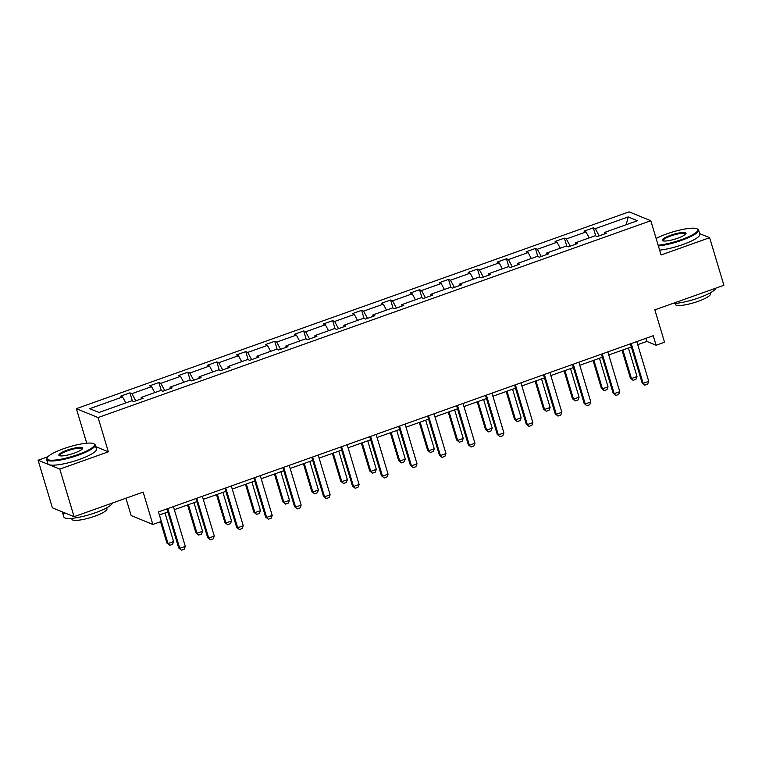 <?xml version="1.0" encoding="UTF-8"?>
<svg xmlns="http://www.w3.org/2000/svg" width="762" height="762" viewBox="0 0 762 762"><rect width="100%" height="100%" fill="white"/><g stroke="black" fill="none" stroke-linecap="round" stroke-linejoin="round"><path stroke-width="1.14" d="M47.92 456.724L38.1 460.219L59.798 469.106L108.356 451.809L98.079 417.557L650.796 220.723L661.073 254.984L709.622 237.687L699.678 233.62M709.622 237.687L723.9 285.274L654.834 309.867L664.54 342.224L656.092 345.234L653.234 335.718L158.448 511.921L161.296 521.437L152.848 524.447L143.142 492.09L74.076 516.684L52.378 507.806L38.1 460.219M59.798 469.106L74.076 516.684M125.94 498.215L131.15 515.56L152.848 524.447M87.192 443.151L85.611 443.303M86.649 442.932L76.371 408.67L629.098 211.846L650.796 220.723M125.816 402.917L122.596 396.964L120.634 396.164L129.921 392.859L132.35 400.955M599.199 235.839L595.303 228.638L628.164 216.932L637.432 220.723L604.571 232.429L606.533 233.229L597.246 236.534L595.284 235.734L575.605 242.745L577.567 243.545L568.29 246.85L566.318 246.05L546.64 253.051L548.602 253.86L539.325 257.165L537.353 256.356L517.674 263.366L519.646 264.176L510.359 267.481L508.397 266.671L488.718 273.682L490.68 274.491L481.393 277.797L479.431 276.987L459.753 283.997L461.715 284.798L452.428 288.103L450.466 287.303L430.787 294.313L432.749 295.113L423.472 298.418L421.5 297.618L401.822 304.629L403.784 305.429L394.506 308.734L392.544 307.934L372.856 314.944L374.828 315.744L365.541 319.049L363.579 318.249L343.9 325.25L345.862 326.06L336.575 329.365L334.613 328.565L314.935 335.566L316.897 336.375L307.61 339.681L305.648 338.871L285.969 345.881L287.931 346.691L278.654 349.996L276.682 349.187L257.004 356.197L258.966 356.997L249.688 360.312L247.726 359.502L228.038 366.512L230.01 367.313L220.723 370.618L218.761 369.818L199.082 376.828L201.044 377.628L191.757 380.933L189.795 380.133L170.117 387.144L172.079 387.944L162.801 391.249L160.83 390.449L141.151 397.459L143.113 398.259L133.836 401.564L131.864 400.764L99.003 412.461L89.735 408.67L122.596 396.964M98.079 417.557L76.371 408.67M135.779 400.869L131.883 393.659L129.921 392.859M131.883 393.659L151.562 386.658L149.6 385.848L158.887 382.543L161.315 390.639M164.744 390.554L160.849 383.353L158.887 382.543M160.849 383.353L180.527 376.342L178.565 375.533L187.843 372.227L190.271 380.333M193.7 380.248L189.814 373.037L187.843 372.227M189.814 373.037L209.493 366.027L207.531 365.217L216.808 361.912L219.237 370.018M222.666 369.932L218.77 362.722L216.808 361.912M218.77 362.722L238.458 355.711L236.487 354.911L245.774 351.606L248.202 359.702M251.631 359.616L247.736 352.406L245.774 351.606M247.736 352.406L267.414 345.396L265.452 344.595L274.739 341.29L277.168 349.387M280.597 349.301L276.701 342.09L274.739 341.29M276.701 342.09L296.38 335.08L294.418 334.28L303.705 330.975L306.133 339.071M309.562 338.985L305.667 331.775L303.705 330.975M305.667 331.775L325.345 324.764L323.383 323.964L332.661 320.659L335.09 328.755M338.518 328.67L334.632 321.459L332.661 320.659M334.632 321.459L354.311 314.458L352.349 313.649L361.626 310.344L364.055 318.44M367.484 318.354L363.588 311.144L361.626 310.344M363.588 311.144L383.276 304.143L381.305 303.333L390.592 300.028L393.021 308.124M396.45 308.048L392.554 300.838L390.592 300.028M392.554 300.838L412.232 293.827L410.27 293.018L419.557 289.712L421.986 297.818M425.415 297.732L421.519 290.522L419.557 289.712M421.519 290.522L441.198 283.512L439.236 282.712L448.513 279.397L450.952 287.503M454.381 287.417L450.485 280.206L448.513 279.397M450.485 280.206L470.164 273.196L468.201 272.396L477.479 269.091L479.908 277.187M483.337 277.101L479.45 269.891L477.479 269.091M479.45 269.891L499.129 262.88L497.157 262.08L506.444 258.775L508.873 266.871M512.302 266.786L508.406 259.575L506.444 258.775M508.406 259.575L528.095 252.565L526.123 251.765L535.41 248.46L537.839 256.556M541.268 256.47L537.372 249.26L535.41 248.46M537.372 249.26L557.051 242.249L555.088 241.449L564.375 238.144L566.804 246.24M570.233 246.155L566.337 238.944L564.375 238.144M566.337 238.944L586.016 231.943L584.054 231.134L593.331 227.828L595.77 235.925M595.303 228.638L593.331 227.828M141.141 398.964L141.151 397.459M154.781 392.601L151.562 386.658M170.097 388.649L170.117 387.144M183.737 382.286L180.527 376.342M199.063 378.333L199.082 376.828M212.703 371.97L209.493 366.027M228.029 368.017L228.038 366.512M241.668 361.664L238.458 355.711M256.994 357.702L257.004 356.197M270.634 351.349L267.414 345.396M285.96 347.396L285.969 345.881M299.599 341.033L296.38 335.08M314.916 337.08L314.935 335.566M328.555 330.718L325.345 324.764M343.881 326.765L343.9 325.25M357.521 320.402L354.311 314.458M372.847 316.449L372.856 314.944M386.486 310.086L383.276 304.143M401.812 306.133L401.822 304.629M415.452 299.771L412.232 293.827M430.768 295.818L430.787 294.313M444.408 289.455L441.198 283.512M459.734 285.502L459.753 283.997M473.373 279.149L470.164 273.196M488.699 275.196L488.718 273.682M502.339 268.834L499.129 262.88M517.665 264.881L517.674 263.366M531.304 258.518L528.095 252.565M546.63 254.565L546.64 253.051M560.27 248.202L557.051 242.249M575.586 244.25L575.605 242.745M589.226 237.887L586.016 231.943M604.552 233.934L604.571 232.429M637.727 344.653L646.795 341.424L656.092 345.234M159.372 515.007L167.907 511.969M174.308 509.683L196.872 501.653M203.273 499.367L225.828 491.338M232.239 489.061L254.794 481.022M261.204 478.746L283.759 470.706M290.17 468.43L312.725 460.4M319.126 458.114L341.681 450.085M348.091 447.799L370.646 439.769M377.057 437.483L399.612 429.454M406.022 427.168L428.577 419.138M434.978 416.862L457.543 408.823M463.944 406.546L486.499 398.507M492.909 396.23L515.464 388.191M521.875 385.915L544.43 377.885M550.84 375.599L573.395 367.57M579.796 365.284L602.361 357.254M608.762 354.968L631.317 346.939M645.871 338.338L646.795 341.424M626.221 224.714L628.164 216.932M108.356 451.809L95.717 446.637M636.803 341.567L648.738 381.352L647.643 384.134L644.862 385.134L642.109 382.895L630.393 343.853M648.738 381.352L643.166 383.334L631.231 343.548M644.862 385.134L642.109 382.895M622.021 350.253L630.374 378.095L631.431 378.533L637.003 376.552L628.431 347.967M637.003 376.552L635.918 379.333L633.127 380.333L630.374 378.095M622.859 349.948L631.431 378.533L633.127 380.333M658.139 245.202A24.755 5.01 -16.7 0 0 681.295 239.687A24.755 5.01 -16.7 0 0 697.039 228.8A24.755 5.01 -16.7 0 0 666.979 233.829A24.755 5.01 -16.7 0 0 656.13 238.516M697.039 228.8L697.773 229.181A25.365 5.134 163.3 0 1 698.602 230.038A25.365 5.134 163.3 0 1 681.638 240.325A25.365 5.134 163.3 0 1 658.358 245.945M677.713 238.22A12.373 2.505 163.3 0 1 662.692 240.735A12.373 2.505 163.3 0 1 670.56 235.296A12.373 2.505 163.3 0 1 685.886 233.772A12.373 2.505 163.3 0 1 677.713 238.22M685.6 234.153A11.773 2.381 -16.7 0 0 685.581 233.944A11.773 2.381 -16.7 0 0 670.912 235.934A11.773 2.381 -16.7 0 0 663.035 240.706A11.773 2.381 -16.7 0 0 663.14 240.897M715.851 288.141A25.365 5.134 163.3 0 1 698.887 297.809A25.365 5.134 163.3 0 1 672.436 303.6M710.07 292.97L710.355 293.932A18.259 3.696 163.3 0 1 698.144 301.342A18.259 3.696 163.3 0 1 675.38 304.429L675.084 303.467M698.602 230.038L699.859 234.229A25.365 5.134 163.3 0 1 682.895 244.516A25.365 5.134 163.3 0 1 659.616 250.127M77.886 454.571A24.755 5.01 -16.7 0 0 93.631 443.684A24.755 5.01 -16.7 0 0 63.579 448.713A24.755 5.01 -16.7 0 0 47.234 457.61A24.755 5.01 -16.7 0 0 77.886 454.571M93.631 443.684L94.364 444.065A25.365 5.134 163.3 0 1 95.193 444.922A25.365 5.134 163.3 0 1 78.238 455.209A25.365 5.134 163.3 0 1 46.606 459.496A25.365 5.134 163.3 0 1 46.825 458.324L47.234 457.61M74.314 453.104A12.373 2.505 163.3 0 1 59.284 455.619A12.373 2.505 163.3 0 1 67.151 450.171A12.373 2.505 163.3 0 1 82.477 448.656A12.373 2.505 163.3 0 1 74.314 453.104M82.191 449.037A11.773 2.381 -16.7 0 0 82.172 448.828A11.773 2.381 -16.7 0 0 67.504 450.818A11.773 2.381 -16.7 0 0 59.627 455.59A11.773 2.381 -16.7 0 0 59.731 455.781M112.452 503.015A25.365 5.134 163.3 0 1 95.479 512.693A25.365 5.134 163.3 0 1 63.856 516.979L62.427 512.216A25.365 5.134 163.3 0 1 62.379 511.893M106.661 507.854L106.956 508.816A18.259 3.696 163.3 0 1 94.736 516.226A18.259 3.696 163.3 0 1 71.971 519.313L71.676 518.351M95.193 444.922L96.45 449.104A25.365 5.134 163.3 0 1 79.486 459.4A25.365 5.134 163.3 0 1 47.863 463.687L46.606 459.496M66.827 513.712A25.365 5.134 163.3 0 1 62.427 512.216M607.838 351.882L619.773 391.658L618.677 394.449L615.896 395.44L613.143 393.211L601.428 354.168M619.773 391.658L614.201 393.649L602.266 353.863M615.896 395.44L613.143 393.211M578.872 362.198L590.807 401.974L589.721 404.765L586.931 405.755L584.178 403.527L572.472 364.484M590.807 401.974L585.235 403.965L573.3 364.179M586.931 405.755L584.178 403.527M593.065 360.559L601.418 388.41L602.475 388.849L608.038 386.858L599.465 358.283M608.038 386.858L606.952 389.649L604.161 390.639L601.418 388.41M593.893 360.264L602.475 388.849L604.161 390.639M564.099 370.875L572.452 398.726L573.51 399.164L579.082 397.173L570.5 368.598M579.082 397.173L577.987 399.964L575.205 400.955L572.452 398.726M564.937 370.58L573.51 399.164L575.205 400.955M549.907 372.513L561.842 412.29L560.756 415.08L557.965 416.071L555.222 413.842L543.506 374.79M561.842 412.29L556.279 414.271L544.344 374.494M557.965 416.071L555.222 413.842M535.134 381.19L543.487 409.042L544.544 409.47L550.116 407.489L541.544 378.914M550.116 407.489L549.021 410.28L546.24 411.27L543.487 409.042M535.972 380.895L544.544 409.47L546.24 411.27M520.951 382.829L532.886 422.605L531.79 425.396L529.009 426.387L526.256 424.158L514.541 385.105M532.886 422.605L527.314 424.586L515.379 384.81M529.009 426.387L526.256 424.158M506.168 391.506L514.521 419.357L515.579 419.786L521.151 417.805L512.578 389.23M521.151 417.805L520.055 420.595L517.274 421.586L514.521 419.357M507.006 391.211L515.579 419.786L517.274 421.586M491.985 393.144L503.92 432.921L502.825 435.712L500.043 436.702L497.291 434.473L485.575 395.421M503.92 432.921L498.348 434.902L486.413 395.126M500.043 436.702L497.291 434.473M477.202 401.822L485.565 429.673L486.613 430.101L492.185 428.12L483.613 399.536M492.185 428.12L491.099 430.911L488.309 431.902L485.565 429.673M478.041 401.526L486.613 430.101L488.309 431.902M463.02 403.45L474.955 443.236L473.869 446.027L471.078 447.018L468.325 444.789L456.609 405.736M474.955 443.236L469.382 445.218L457.448 405.441M471.078 447.018L468.325 444.789M448.247 412.137L456.6 439.988L457.657 440.417L463.22 438.436L454.647 409.851M463.22 438.436L462.134 441.227L459.353 442.217L456.6 439.988M449.075 411.842L457.657 440.417L459.353 442.217M434.054 413.766L445.989 453.552L444.903 456.343L442.112 457.333L439.369 455.105L427.653 416.052M445.989 453.552L440.417 455.533L428.482 415.757M442.112 457.333L439.369 455.105M419.281 422.453L427.634 450.304L428.692 450.733L434.264 448.751L425.682 420.167M434.264 448.751L433.168 451.542L430.387 452.533L427.634 450.304M420.119 422.148L428.692 450.733L430.387 452.533M405.089 424.082L417.024 463.858L415.938 466.649L413.156 467.649L410.404 465.411L398.688 426.368M417.024 463.858L411.461 465.849L399.526 426.063M413.156 467.649L410.404 465.411M390.315 432.768L398.669 460.61L399.726 461.048L405.298 459.067L396.726 430.482M405.298 459.067L404.203 461.848L401.422 462.848L398.669 460.61M391.154 432.464L399.726 461.048L401.422 462.848M376.133 434.397L388.068 474.174L386.972 476.964L384.191 477.955L381.438 475.726L369.722 436.683M388.068 474.174L382.495 476.164L370.561 436.378M384.191 477.955L381.438 475.726M347.167 444.713L359.102 484.489L358.007 487.28L355.225 488.271L352.473 486.042L340.757 446.989M359.102 484.489L353.53 486.47L341.595 446.694M355.225 488.271L352.473 486.042M318.202 455.028L330.137 494.805L329.051 497.596L326.26 498.586L323.507 496.357L311.791 457.305M330.137 494.805L324.564 496.786L312.63 457.01M326.26 498.586L323.507 496.357M289.236 465.344L301.171 505.12L300.085 507.911L297.294 508.902L294.551 506.673L282.835 467.62M301.171 505.12L295.599 507.101L283.664 467.325M297.294 508.902L294.551 506.673M260.271 475.659L272.205 515.436L271.12 518.227L268.338 519.217L265.586 516.988L253.87 477.936M272.205 515.436L266.643 517.417L254.708 477.641M268.338 519.217L265.586 516.988M231.315 485.966L243.249 525.751L242.154 528.542L239.373 529.533L236.62 527.304L224.904 488.252M243.249 525.751L237.677 527.733L225.743 487.956M239.373 529.533L236.62 527.304M361.35 443.074L369.703 470.926L370.761 471.364L376.333 469.373L367.76 440.798M376.333 469.373L375.247 472.164L372.456 473.154L369.703 470.926M362.188 442.779L370.761 471.364L372.456 473.154M332.384 453.39L340.747 481.241L341.795 481.67L347.367 479.689L338.795 451.114M347.367 479.689L346.281 482.479L343.491 483.47L340.747 481.241M333.223 453.095L341.795 481.67L343.491 483.47M303.428 463.706L311.782 491.557L312.839 491.985L318.402 490.004L309.829 461.429M318.402 490.004L317.316 492.795L314.535 493.786L311.782 491.557M304.257 463.41L312.839 491.985L314.535 493.786M274.463 474.021L282.816 501.872L283.874 502.301L289.446 500.32L280.864 471.735M289.446 500.32L288.35 503.111L285.569 504.101L282.816 501.872M275.301 473.726L283.874 502.301L285.569 504.101M245.497 484.337L253.851 512.188L254.908 512.616L260.48 510.635L251.908 482.051M260.48 510.635L259.385 513.426L256.603 514.417L253.851 512.188M246.336 484.041L254.908 512.616L256.603 514.417M216.532 494.652L224.885 522.503L225.943 522.932L231.515 520.951L222.942 492.366M231.515 520.951L230.429 523.742L227.638 524.732L224.885 522.503M217.37 494.348L225.943 522.932L227.638 524.732M202.349 496.281L214.284 536.067L213.189 538.858L210.407 539.848L207.655 537.61L195.939 498.567M214.284 536.067L208.712 538.048L196.777 498.272M210.407 539.848L207.655 537.61M187.566 504.968L195.929 532.809L196.977 533.248L202.549 531.266L193.977 502.682M202.549 531.266L201.463 534.057L198.672 535.048L195.929 532.809M188.405 504.663L196.977 533.248L198.672 535.048M173.384 506.597L185.318 546.373L184.233 549.164L181.442 550.154L178.689 547.926L166.973 508.883M185.318 546.373L179.746 548.364L167.811 508.578M181.442 550.154L178.689 547.926M160.534 521.703L166.964 543.125L168.021 543.563L173.584 541.572L165.011 512.997M173.584 541.572L172.498 544.363L169.716 545.363L166.964 543.125M159.439 514.979L168.021 543.563L169.716 545.363"/></g></svg>
